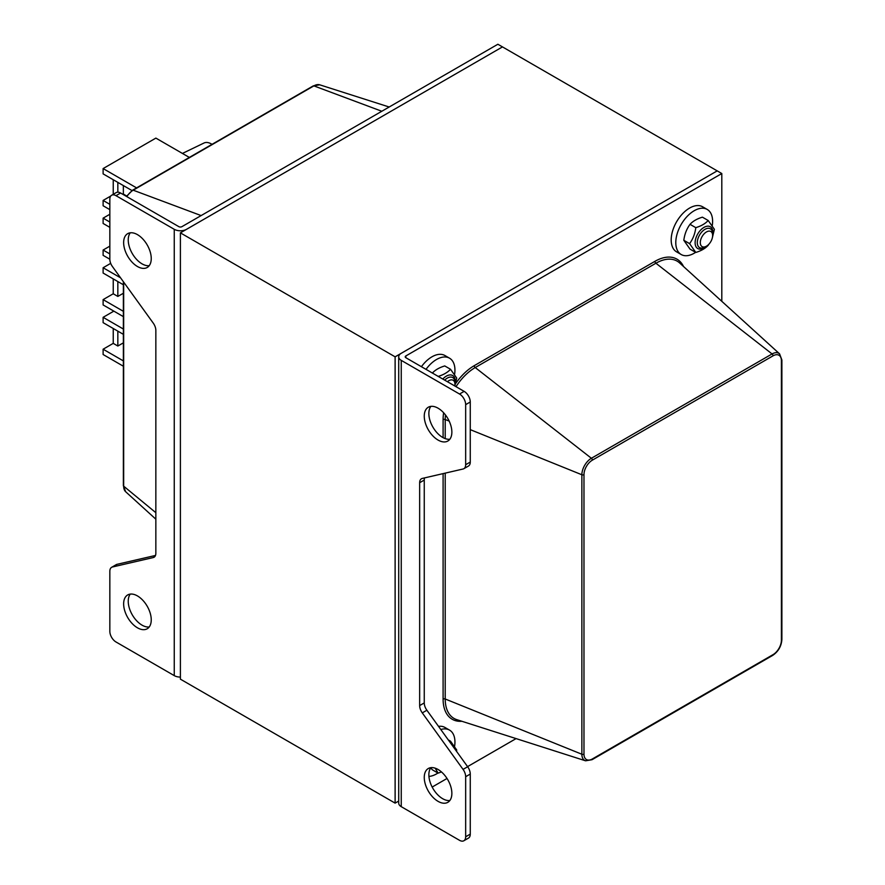 <?xml version="1.0" encoding="UTF-8"?>
<svg xmlns="http://www.w3.org/2000/svg" width="885" height="885" viewBox="0 0 885 885"><rect width="100%" height="100%" fill="white"/><g stroke="black" fill="none" stroke-linecap="round" stroke-linejoin="round"><path stroke-width="1.33" d="M115.979 195.673A8.673 5.011 -120 0 0 111.643 195.242L116.234 192.587A8.673 5.011 60 0 1 120.581 193.018L115.979 195.673L174.257 229.315A8.673 5.011 0 0 0 186.525 229.315L502.481 46.905L180.396 232.866L180.396 679.16L395.119 803.126L398.715 801.058M180.396 232.866L395.119 356.832L395.119 803.126M120.581 193.018L178.858 226.66A2.168 1.25 180 0 0 181.923 226.66L497.879 44.25L717.204 170.871L395.119 356.832M430.873 767.66A19.525 11.273 -120 0 0 430.63 783.612A19.525 11.273 -120 0 0 442.666 798.701A19.525 11.273 -120 0 0 449.845 800.516M438.064 801.356A19.525 11.273 60 0 1 425.309 784.154A19.525 11.273 60 0 1 428.307 768.512A19.525 11.273 60 0 1 447.821 779.785A19.525 11.273 60 0 1 447.821 802.33A19.525 11.273 60 0 1 438.064 801.356M401.248 806.666L459.536 840.319A8.673 5.011 -120 0 0 463.873 840.75A8.673 5.011 -120 0 0 465.665 836.779L465.665 776.709A8.673 5.011 -120 0 0 463.054 769.397L422.278 712.89A8.673 5.011 60 0 1 419.656 705.577L419.656 482.723A8.673 5.011 60 0 1 421.459 478.752A8.673 5.011 60 0 1 422.278 478.431L463.054 469.006A8.673 5.011 -120 0 0 463.873 468.685A8.673 5.011 -120 0 0 465.665 464.713L465.665 404.644A8.673 5.011 -120 0 0 459.536 394.024L401.248 360.372L401.248 806.666A8.673 5.011 180 0 1 398.715 803.126L398.715 356.832A8.673 5.011 -0 0 0 401.248 360.372M424.612 477.889A8.673 5.011 -120 0 0 424.258 480.068L424.258 702.922A8.673 5.011 -120 0 0 426.88 710.235L467.656 766.742A8.673 5.011 60 0 1 470.267 774.054L470.267 834.124A8.673 5.011 60 0 1 468.475 838.095L463.873 840.75M398.715 356.832A8.673 5.011 -0 0 1 401.248 353.292L717.204 170.871L721.806 173.537L405.85 355.947A2.168 1.25 -0 0 0 405.219 356.832A2.168 1.25 -0 0 0 405.85 357.717L464.138 391.369A8.673 5.011 60 0 1 470.267 401.989L470.267 462.058A8.673 5.011 60 0 1 468.475 466.03L463.873 468.685M430.873 406.37A19.525 11.273 -120 0 0 430.63 422.333A19.525 11.273 -120 0 0 442.666 437.411A19.525 11.273 -120 0 0 449.845 439.237M438.064 440.066A19.525 11.273 60 0 1 425.309 422.864A19.525 11.273 60 0 1 428.307 407.222A19.525 11.273 60 0 1 447.821 418.494A19.525 11.273 60 0 1 447.821 441.04A19.525 11.273 60 0 1 438.064 440.066M516.088 738.599L467.568 766.62M447.025 778.468L432.168 787.053M721.806 173.537L721.806 301.32M130.261 232.81A19.525 11.273 -120 0 0 132.285 253.552A19.525 11.273 -120 0 0 149.233 265.677M137.452 234.636A19.525 11.273 60 0 1 150.196 251.838A19.525 11.273 60 0 1 147.209 267.48A19.525 11.273 60 0 1 127.683 256.207A19.525 11.273 60 0 1 127.683 233.662A19.525 11.273 60 0 1 137.452 234.636M111.643 195.242A8.673 5.011 -120 0 0 109.84 199.214L109.84 259.283A8.673 5.011 -120 0 0 112.461 266.595L153.238 323.102A8.673 5.011 60 0 1 155.849 330.415L155.849 553.269A8.673 5.011 60 0 1 154.056 557.24A8.673 5.011 60 0 1 153.238 557.561L112.461 566.986A8.673 5.011 -120 0 0 111.643 567.307A8.673 5.011 -120 0 0 109.84 571.279L109.84 631.337A8.673 5.011 -120 0 0 115.979 641.968L174.257 675.62L174.257 229.315M111.643 567.307L116.234 564.641A8.673 5.011 60 0 1 117.063 564.32L155.494 555.448M130.261 594.1A19.525 11.273 -120 0 0 132.285 614.843A19.525 11.273 -120 0 0 149.233 626.967M137.452 595.926A19.525 11.273 60 0 1 150.196 613.128A19.525 11.273 60 0 1 147.209 628.77A19.525 11.273 60 0 1 127.683 617.498A19.525 11.273 60 0 1 127.683 594.952A19.525 11.273 60 0 1 137.452 595.926M180.396 677.08A8.673 5.011 180 0 1 174.257 675.62M421.415 366.7A26.03 15.023 -60 0 1 431.924 356.832A26.03 15.023 -60 0 1 444.945 355.538L449.547 358.204A26.03 15.023 -60 0 1 454.613 374.266M426.017 369.355A26.03 15.023 -60 0 1 436.526 359.487A26.03 15.023 -60 0 1 449.547 358.204M438.506 726.353A26.03 15.023 -60 0 1 444.945 727.459L449.547 730.114A26.03 15.023 -60 0 1 454.613 746.188M440.796 729.517A26.03 15.023 -60 0 1 449.547 730.114M437.942 773.025A26.03 15.023 -60 0 1 428.926 776.399M695.61 252.347A26.03 15.023 -60 0 1 681.184 254.515L676.582 251.86A26.03 15.023 -60 0 1 672.589 231.007A26.03 15.023 -60 0 1 689.592 208.064A26.03 15.023 -60 0 1 702.613 206.78L707.215 209.435A26.03 15.023 -60 0 1 712.281 225.509M681.184 254.515A26.03 15.023 -60 0 1 677.191 233.662A26.03 15.023 -60 0 1 694.194 210.73A26.03 15.023 -60 0 1 707.215 209.435M189.346 157.43L155.871 138.104L103.114 168.57L136.578 187.886M110.691 263.365L103.114 267.746L103.114 273.056L123.369 284.76L123.369 293.256L117.838 296.431L113.236 293.776L113.236 278.897M109.84 204.335L103.114 200.441L110.736 196.039M123.358 185.562L123.358 194.069L126.699 195.994M103.114 168.57L103.114 173.88L131.998 190.563M103.114 200.441L103.114 205.762L109.84 209.645M113.236 194.324L113.236 179.721M109.84 253.918L103.114 250.035L109.84 246.152M109.84 214.27L103.114 218.152L103.114 223.462L109.84 227.357M103.114 218.152L109.84 222.046M103.114 250.035L103.114 255.345L109.84 259.228M123.369 311.321L103.114 299.617L113.236 293.776M103.114 267.746L120.559 277.813M103.114 299.617L103.114 304.938L123.369 316.631M123.369 329.032L103.114 317.328L113.844 311.133M123.369 360.914L103.114 349.21L103.114 354.52L123.369 366.224M103.114 317.328L103.114 322.649L123.369 334.342M103.114 349.21L113.236 343.369L113.236 328.49M123.358 334.331L123.369 342.849L117.838 346.024L113.236 343.369M117.838 182.376L117.838 192.178M117.838 281.563L117.838 296.431M117.838 331.145L117.838 346.024M212.024 144.332A15.399 8.894 -120 0 0 204.026 143.005L182.421 153.437M447.401 381.701A8.717 5.033 -60 0 1 448.795 380.705A8.717 5.033 -60 0 1 454.956 384.267A8.717 5.033 -60 0 1 454.801 385.971M454.956 384.267L454.956 382.53A10.841 6.261 120 0 0 452.711 377.563A10.841 6.261 120 0 0 447.29 378.105A10.841 6.261 120 0 0 444.679 380.13M706.462 231.947A8.717 5.033 -60 0 1 712.635 235.498A8.717 5.033 -60 0 1 706.462 246.174A8.717 5.033 -60 0 1 700.3 242.623A8.717 5.033 -60 0 1 706.462 231.947M712.635 235.498L712.635 233.762A10.841 6.261 120 0 0 710.389 228.795A10.841 6.261 120 0 0 704.958 229.337A10.841 6.261 120 0 0 697.878 238.895A10.841 6.261 120 0 0 699.537 247.579A10.841 6.261 120 0 0 704.958 247.048L706.462 246.174M712.635 235.222A12.578 7.268 120 0 0 712.912 232.512A12.578 7.268 120 0 0 703.265 227.832A12.578 7.268 120 0 0 695.245 244.415A12.578 7.268 120 0 0 706.219 246.318M709.04 244.039L708.188 245.3C705.345 248.431 701.219 250.809 695.798 252.457L689.592 243.629C692.955 239.05 695.024 233.728 695.798 227.655C701.219 226.018 705.345 223.628 708.188 220.498L714.394 229.315L712.447 237.335M708.188 220.498L702.413 217.168C696.993 218.805 692.855 221.195 690.023 224.325C686.66 228.905 684.592 234.226 683.817 240.3L690.023 249.116L695.798 252.457M689.592 243.629L683.817 240.3M695.798 227.655L690.023 224.325M454.956 383.979A12.578 7.268 120 0 0 455.244 381.269A12.578 7.268 120 0 0 442.788 379.045M438.119 376.424C443.551 374.786 447.677 372.397 450.52 369.266L456.715 378.083L454.824 385.982M450.52 369.266L444.746 365.936C439.325 367.574 435.188 369.952 432.356 373.094M449.757 741.94L450.52 741.176L456.715 749.993L456.516 751.299M441.471 771.941L438.119 773.136L435.166 768.158M430.696 767.903L432.356 769.795L438.119 773.136M450.52 741.176L448.275 739.882M470.267 834.124L465.665 836.779M470.267 401.989L465.665 404.644M464.138 391.369L459.536 394.024M470.267 462.058L465.665 464.713M419.656 482.723L424.258 480.068M419.656 705.577L424.258 702.922M422.278 712.89L426.88 710.235M463.054 769.397L467.656 766.742M470.267 774.054L465.665 776.709M405.85 355.947L405.85 357.717M772.693 655.398A1.648 0.951 -120 0 0 773.036 654.646L592.353 758.965A1.648 0.951 60 0 1 592.01 759.717L772.693 655.398C778.313 651.57 781.378 646.26 781.886 639.479A1.648 0.951 180 0 1 781.411 640.154A11.837 6.837 -60 0 1 773.036 654.646M592.353 758.965A11.837 6.837 -60 0 1 583.978 754.131A1.648 0.951 180 0 1 581.865 754.241A13.463 7.777 120 0 0 585.549 760.801L592.01 759.717M781.886 639.479L781.886 359.996A1.648 0.951 180 0 1 781.411 360.671L781.411 640.154M583.978 754.131L583.978 474.648A1.648 0.951 180 0 1 581.865 474.758L581.865 754.241L445.21 698.995A1.648 0.951 0 0 0 443.097 699.106A44.062 25.433 120 0 0 461.87 721.275M781.886 359.996L779.585 353.856A13.463 7.777 120 0 0 772.074 353.945A1.648 0.951 60 0 1 773.036 355.836A11.837 6.837 -60 0 1 781.411 360.671M583.978 474.648A11.837 6.837 -60 0 1 592.353 460.156A1.648 0.951 -120 0 0 591.39 458.264A13.463 7.777 120 0 0 581.865 474.758L470.267 429.645M683.53 266.507A44.062 25.433 120 0 0 654.944 261.341A1.648 0.951 -120 0 0 655.907 263.232L772.074 353.945L591.39 458.264L475.223 367.552L655.907 263.232A42.436 24.492 -60 0 1 679.603 262.945L779.585 353.856M592.353 460.156L773.036 355.836M654.944 261.341L474.249 365.66A1.648 0.951 -120 0 0 475.223 367.552A42.436 24.492 -60 0 0 456.007 386.668M474.249 365.66A44.062 25.433 120 0 0 455.576 383.625M443.617 412.753A44.062 25.433 120 0 0 443.097 419.623A1.648 0.951 180 0 1 445.21 419.512A42.436 24.492 -60 0 1 445.465 414.943M585.549 760.801L456.815 719.66A42.436 24.492 -60 0 1 445.21 698.995L445.21 473.132M445.21 438.606L445.21 419.512L449.193 421.127M443.097 419.623L443.097 437.655M443.097 473.619L443.097 699.106M112.461 566.986L117.063 564.32M153.238 557.561L154.742 556.698M381.811 111.256L313.876 85.878A1.648 0.951 -120 0 0 313.257 85.889L132.573 190.209A1.648 0.951 60 0 1 133.192 190.186L313.876 85.878A13.463 7.777 -60 0 1 319.717 84.816L389.179 107.008M126.854 196.636A13.463 7.777 -60 0 1 133.192 190.186L201.127 215.575M123.369 281.718L123.369 485.611A1.648 0.951 -0 0 0 123.668 486.164L123.668 282.138M123.369 485.611L125.67 491.75A13.463 7.777 -60 0 1 123.668 486.164L155.849 512.692M313.257 85.889L319.717 84.816M126.444 196.404L132.573 190.209M125.67 491.75L155.849 519.185"/></g></svg>
